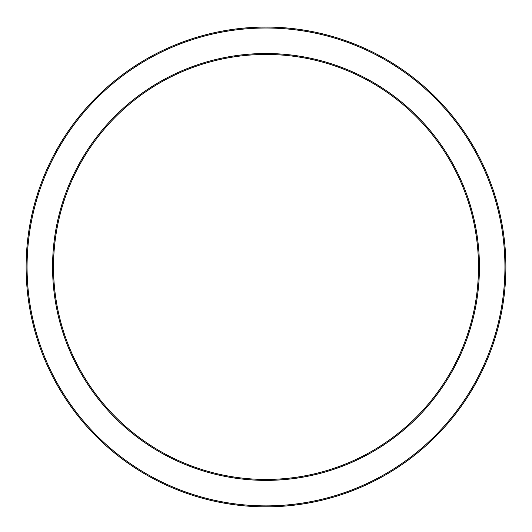 <?xml version="1.0" encoding="UTF-8"?>
<svg xmlns="http://www.w3.org/2000/svg" width="532" height="532" viewBox="0 0 532 532"><rect width="100%" height="100%" fill="white"/><g stroke="black" fill="none" stroke-linecap="round" stroke-linejoin="round"><path stroke-width="0.8" d="M266 27.072A239.872 239.872 0 0 0 58.261 386.884A239.872 239.872 0 0 0 473.739 386.884A239.872 239.872 0 0 0 266 27.072M266 54.457A212.487 212.487 0 0 1 450.019 373.191A212.487 212.487 0 0 1 81.981 373.191A212.487 212.487 0 0 1 266 54.457M266 28.016A238.928 238.928 0 0 1 472.921 386.412A238.928 238.928 0 0 1 59.079 386.412A238.928 238.928 0 0 1 266 28.016M266 53.513A213.432 213.432 0 0 0 81.163 373.663A213.432 213.432 0 0 0 450.837 373.663A213.432 213.432 0 0 0 266 53.513"/></g></svg>
